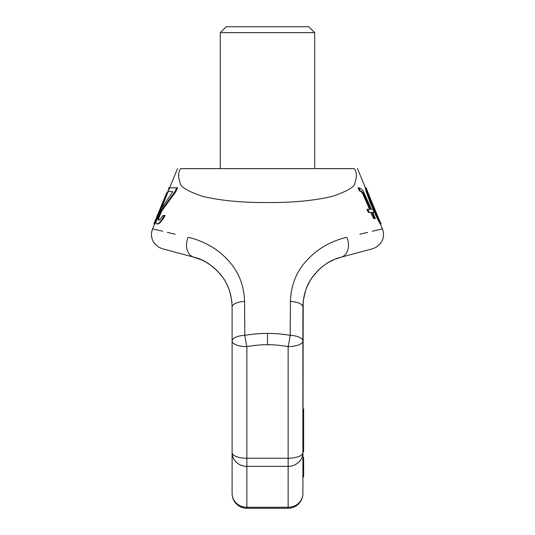 <?xml version="1.0" encoding="UTF-8"?>
<svg xmlns="http://www.w3.org/2000/svg" width="535" height="535" viewBox="0 0 535 535"><rect width="100%" height="100%" fill="white"/><g stroke="black" fill="none" stroke-linecap="round" stroke-linejoin="round"><path stroke-width="0.8" d="M288.144 508.25A14.746 14.746 0 0 0 302.897 493.504A14.746 13.77 0 0 1 288.144 507.274L288.144 508.25L246.856 508.25L246.856 507.274L288.144 507.274L288.144 466.359L246.856 466.359L246.856 346.613C254.887 345.256 261.769 344.634 267.5 344.727L267.5 333.432C261.22 333.332 253.657 333.96 244.803 335.318L244.575 301.392C244.02 286.091 239.192 273.138 230.083 262.518C224.392 255.917 218.28 250.701 211.76 246.856C204.637 242.509 196.78 239.319 188.18 237.293C141.22 226.185 141.22 226.185 188.18 237.293A14.746 10.847 105 0 0 193.851 257.181L196.552 257.99M232.103 452.597L232.103 340.969A14.746 5.644 180 0 0 246.856 346.613A14.746 1.09 -100.3 0 1 244.803 335.318A14.746 5.711 180 0 0 232.103 340.969L232.103 452.597A14.746 13.77 180 0 0 246.856 466.359L246.856 507.274A14.746 13.77 180 0 1 232.103 493.504L232.103 452.597A14.746 5.644 180 0 0 246.856 458.241L288.144 458.241L288.144 346.613C280.113 345.256 273.231 344.634 267.5 344.727M180.763 168.625C178.135 171.956 177.948 176.791 180.208 183.117C180.101 186.702 187.39 191.069 202.07 196.211C220.166 200.585 241.974 202.691 267.5 202.538C293.026 202.691 314.834 200.585 332.93 196.211C347.61 191.069 354.899 186.702 354.792 183.117C357.052 176.791 356.865 171.956 354.237 168.625C358.53 168.625 358.53 168.625 354.237 168.625L180.763 168.625C176.47 168.625 176.47 168.625 180.763 168.625M157.223 218.033L152.582 228.866L159.584 230.525M159.818 230.585L162.727 231.274M167.381 232.377L175.172 234.216M159.082 220.086L158.661 219.317L158.915 217.778L161.817 210.857L175.834 191.637L177.546 187.798L169.769 187.798L168.164 191.637L172.858 191.637L161.396 208.556L158.22 215.471L156.146 221.624L155.973 223.162L156.487 223.931L157.959 223.931L159.617 223.162L163.442 218.547L165.047 215.471L163.817 215.471M175.834 191.637L174.978 191.637L176.69 187.798L170.571 187.798M154.628 223.931L153.906 223.931L154.154 223.162L160.206 209.319L161.008 209.319L166.331 196.251L169.281 188.567L168.478 188.567L168.886 187.798L169.595 187.798M267.5 333.432C273.78 333.332 281.343 333.96 290.197 335.318A14.746 5.711 0 0 1 302.897 340.969L302.897 408.927L303.633 408.927L303.633 451.834L302.897 451.834L302.897 452.597L302.897 340.969A14.746 5.644 0 0 1 288.144 346.613A14.746 1.09 -79.7 0 0 290.197 335.318L290.425 301.392C290.98 286.091 295.808 273.138 304.917 262.518C310.608 255.917 316.72 250.701 323.24 246.856C330.362 242.509 338.22 239.319 346.82 237.293C393.78 226.185 393.78 226.185 346.82 237.293A14.746 10.847 75 0 1 341.149 257.181L341.149 257.188M380.372 223.931L382.418 228.866L375.416 230.525M375.182 230.585L372.273 231.274M367.619 232.377L359.828 234.216M366.114 187.798L365.318 187.798L365.98 190.875L370.113 202.404L377.262 218.547L379.736 223.162L380.291 223.931L381.094 223.931L371.738 203.173L366.522 188.567L366.114 187.798L366.174 188.567L367.478 193.175L370.922 202.404L376.593 215.471L381.094 223.931M358.885 187.798L358.035 187.798L359.393 190.875L361.058 191.637L362.449 193.175L369.645 209.319L367.833 209.319L369.183 212.395L371.798 212.395L374.44 218.547L375.396 218.547L372.775 212.395L374.092 212.395L372.795 209.319L371.464 209.319L363.165 190.875L360.804 188.567L358.885 187.798L360.249 190.875L361.901 191.637L363.285 193.175L370.474 209.319L366.983 209.319L368.341 212.395L369.183 212.395M370.668 212.395L373.611 218.547L374.44 218.547M371.979 209.319L371.464 209.319M318.017 270.536L318.76 269.814L318.011 270.549M320.92 267.854L322.605 266.463M325.614 264.27L327.708 262.932M329.105 262.11L333.753 259.783M335.88 258.907L340.996 257.228M321.314 267.52L320.926 267.841M306.408 288.332L307.103 286.626M311.437 278.601L315.041 273.78M303.405 299.801L305.625 290.472M302.897 493.504L303.191 301.493M290.425 301.392A14.746 5.724 0 0 1 302.897 307.043L302.897 307.043C303.218 295.146 306.475 285.068 312.674 276.809C321.12 266.122 330.61 259.582 341.149 257.181C382.625 246.073 382.625 246.073 341.149 257.181L339.992 257.509M331.747 260.719L330.122 261.548M329.159 262.083L327.754 262.899M327.32 263.166L325.106 264.624M323.113 266.069L322.745 266.356M320.953 267.821L318.8 269.774M318.004 270.556L312.687 276.789M311.256 278.875L310.447 280.166M309.939 281.015L307.01 286.847A23.593 13.99 -157 0 1 307.003 286.867A23.593 13.99 23 0 0 307.01 286.847L306.461 288.191M307.678 285.336L307.07 286.7M306.374 288.412L305.599 290.558M305.405 291.134L304.856 292.959M303.465 299.386L303.064 302.857M317.108 271.466L311.417 278.628M371.825 248.962L353.04 253.998M302.897 457.679L303.633 457.679L303.633 458.087L302.897 458.087L302.897 460.535L303.633 460.535L303.633 476.852L302.897 476.852M303.633 464.206L302.897 464.206L302.897 470.325L303.633 470.325M303.633 473.997L302.897 473.997L302.897 476.444L303.633 476.444M288.144 466.359A14.746 13.77 0 0 0 302.897 452.597A14.746 5.644 0 0 1 288.144 458.241L288.144 466.359M232.103 340.969L232.103 307.043C231.782 295.146 228.525 285.068 222.326 276.809C213.88 266.122 204.39 259.582 193.851 257.181C152.375 246.073 152.375 246.073 193.851 257.181L201.234 259.776M203.253 260.719L204.878 261.548M205.841 262.083L209.894 264.624M214.047 267.821L216.2 269.774M216.996 270.556L219.938 273.753M220.781 274.783L221.697 275.966M223.744 278.875L224.553 280.166M225.061 281.015L226.218 283.109M227.321 285.336L227.93 286.7M228.626 288.412L229.375 290.472M229.595 291.134L230.144 292.959M231.668 300.362L231.762 301.071M163.175 248.962L182.074 254.031M244.575 301.392A14.746 5.724 180 0 0 232.103 307.043L231.809 301.493M231.595 299.801L229.936 292.244M228.592 288.332L227.897 286.626M201.247 259.783L204.952 261.588M207.319 262.946L211.927 266.102L207.292 262.932M214.08 267.854L212.395 266.463L214.074 267.841M216.234 269.8L216.989 270.549L216.24 269.814M199.12 258.907L198.431 258.646M197.395 258.271L194.011 257.228M231.535 299.386L231.936 302.857M228.539 288.191L227.99 286.847A23.593 13.99 157 0 0 227.997 286.867A23.593 13.99 -23 0 1 227.99 286.847L226.365 283.383M232.103 307.043L232.083 305.465M303.633 458.087L303.633 460.535M302.897 445.708L303.633 445.708M302.897 443.629L303.633 443.629M302.897 420.316L303.633 420.316M302.897 434.012L303.633 434.012M302.897 431.932L303.633 431.932M302.897 429.592L303.633 429.592M302.897 427.512L303.633 427.512M302.897 422.396L303.633 422.396M302.897 475.628L303.633 475.628M302.897 472.365L303.633 472.365M302.897 462.166L303.633 462.166M302.897 458.903L303.633 458.903M302.897 411.188L303.633 411.188M302.897 419.661L303.633 419.661M302.897 417.969L303.633 417.969M302.897 450.945L303.633 450.945M302.897 451.527L303.633 451.527M367.826 192.406L378.994 219.317M379.736 223.162L380.539 223.162M378.466 220.855L379.268 220.855M377.262 218.547L378.064 218.547M375.791 215.471L376.593 215.471M374.727 213.164L375.53 213.164M373.009 209.319L373.818 209.319M370.113 202.404L370.922 202.404M368.615 198.559L369.424 198.559M367.759 196.251L368.561 196.251M366.676 193.175L367.478 193.175M365.98 190.875L366.783 190.875M365.372 188.567L366.174 188.567M373.998 208.556L374.687 208.556M375.991 213.164L376.627 213.164M371.771 203.173L372.46 203.173M369.906 198.559L370.574 198.559M368.287 193.944L368.742 193.944M378.191 217.778L378.613 217.778M359.393 190.875L360.249 190.875M361.058 191.637L361.901 191.637M363.673 195.482L364.509 195.482M362.449 193.175L363.285 193.175M163.442 218.547L162.607 218.547L164.205 215.471L162.981 215.471L160.232 219.317L158.266 220.086L157.852 219.317L158.106 217.778L159.477 213.933L161.008 210.857L174.978 191.637M158.948 220.086L158.587 220.086M161.149 221.624L160.313 221.624L162.607 218.547M159.617 223.162L158.788 223.162L160.313 221.624M157.136 223.931L158.788 223.162M161.817 210.857L161.008 210.857M160.286 213.933L159.477 213.933M159.637 215.471L158.835 215.471M158.915 217.778L158.106 217.778M158.661 219.317L157.852 219.317M160.206 209.319L166.673 192.921M166.893 192.406L154.154 223.162L154.949 223.162M163.877 202.404L163.081 202.404M159.203 213.164L158.561 213.164M158.22 215.471L157.557 215.471M157.002 218.547L156.2 218.547M155.959 220.855L155.163 220.855M168.385 190.875L167.582 190.875M167.522 193.175L166.719 193.175M166.331 196.251L165.529 196.251M165.422 198.559L164.619 198.559M226.205 26.75L308.795 26.75L314.694 32.648L220.306 32.648L226.205 26.75M201.133 168.625L333.867 168.625M177.54 168.625L169.281 188.567M357.46 168.625L365.405 187.798M374.339 209.366L370.942 201.173M382.418 228.866C384.391 234.123 383.729 239.025 380.425 243.572L375.904 247.424L372.607 248.755L341.149 257.181M302.897 340.969L302.917 305.465M232.103 493.504A14.746 14.746 0 0 0 246.856 508.25M152.582 228.866C150.609 234.123 151.271 239.025 154.575 243.572L159.096 247.424L162.393 248.755L193.851 257.181M225.075 281.036L224.653 280.327M223.764 278.909L222.333 276.822L223.764 278.909M220.547 274.488L219.992 273.82M307.016 286.834L308.561 283.53M311.236 278.909L312.667 276.822L311.236 278.909M315.008 273.82L314.453 274.488M305.077 292.197L305.605 290.545M309.925 281.036L310.347 280.327M227.984 286.834L226.439 283.53M302.897 449.28L303.633 449.28M302.897 437.59L303.633 437.59M314.694 168.331L314.694 32.648M220.306 168.331L220.306 32.648"/></g></svg>
